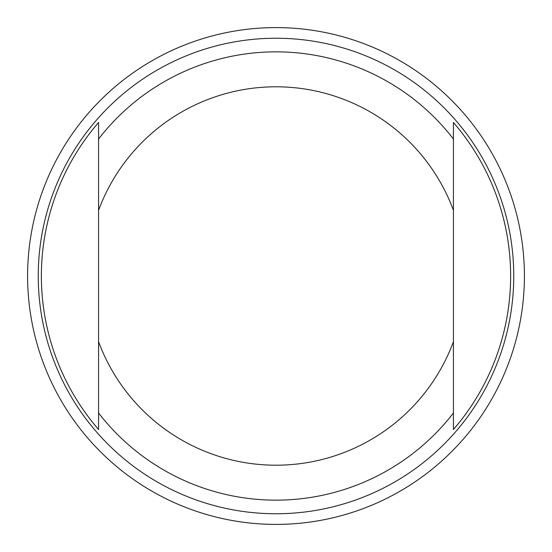 <?xml version="1.0" encoding="UTF-8"?>
<svg xmlns="http://www.w3.org/2000/svg" width="552" height="552" viewBox="0 0 552 552"><rect width="100%" height="100%" fill="white"/><g stroke="black" fill="none" stroke-linecap="round" stroke-linejoin="round"><path stroke-width="0.83" d="M98.573 210.284L98.573 122.482A234.628 234.628 0 0 0 98.573 429.518L98.573 341.716A189.205 189.205 0 0 0 453.427 341.716L453.427 429.518A234.628 234.628 0 0 0 453.427 122.482L453.427 412.979A224.153 224.153 0 0 1 98.573 412.979L98.573 139.021A224.153 224.153 0 0 1 453.427 139.021L453.427 210.284A189.205 189.205 0 0 0 98.573 210.284M27.6 276A248.4 248.4 0 0 1 400.2 60.879A248.4 248.4 0 0 1 400.2 491.121A248.4 248.4 0 0 1 27.6 276M464.197 130.707A237.753 237.753 0 0 0 38.247 276A237.753 237.753 0 0 0 352.756 501.023A237.753 237.753 0 0 0 464.197 130.707"/></g></svg>

